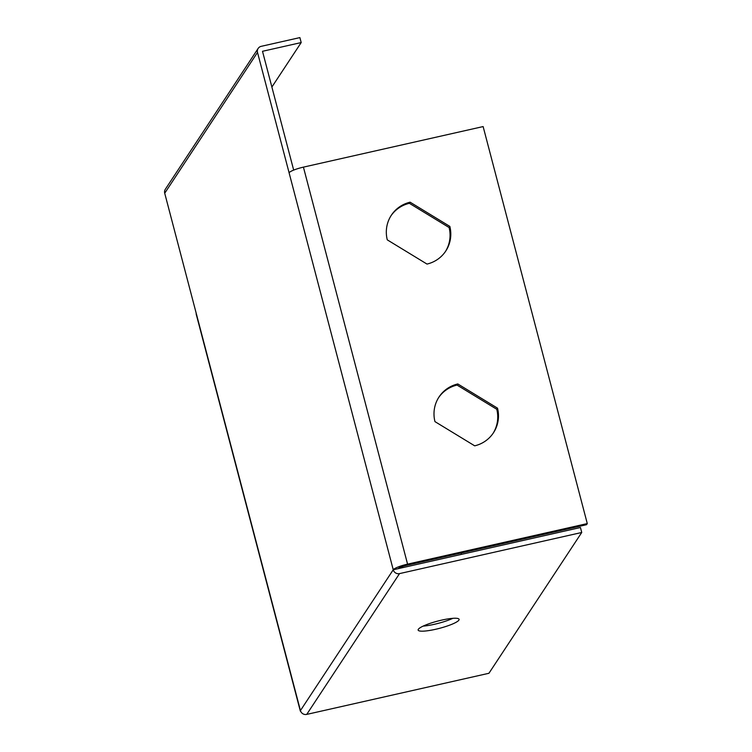 <?xml version="1.0" encoding="UTF-8"?>
<svg xmlns="http://www.w3.org/2000/svg" width="752" height="752" viewBox="0 0 752 752"><rect width="100%" height="100%" fill="white"/><g stroke="black" fill="none" stroke-linecap="round" stroke-linejoin="round"><path stroke-width="1.13" d="M271.886 87.035L301.195 42.563L299.888 37.6L261.207 46.333A5.208 5.038 33.4 0 0 258.152 48.429L165.355 189.222A5.208 5.038 33.4 0 0 164.716 193.217L300.443 710.565A5.208 5.038 33.4 0 0 306.731 714.4L488.941 673.275L581.738 532.482L580.431 527.519L393.24 569.772A5.208 5.038 33.4 0 0 399.528 573.607L581.738 532.482M301.195 42.563L262.504 51.296L293.675 170.102M258.152 48.429A5.208 5.038 33.4 0 0 257.513 52.424L289.088 172.763A13.028 2.294 -14.7 0 1 303.423 167.132L483.132 126.571L587.284 523.58L407.575 564.141A13.028 2.294 165.3 0 0 393.24 569.772L289.088 172.763M452.836 618.323A21.178 3.732 -14.7 0 1 423.103 626.125M418.338 629.283A21.178 3.732 -14.7 0 1 439.657 620.597A21.178 3.732 -14.7 0 1 459.105 619.338A21.178 3.732 -14.7 0 1 458.899 620.127A21.178 3.732 -14.7 0 1 437.579 628.822A21.178 3.732 -14.7 0 1 418.14 630.082A21.178 3.732 -14.7 0 1 418.338 629.283M393.24 569.772L300.443 710.565A13.028 2.294 165.3 0 0 300.321 711.054A13.028 2.294 165.3 0 0 300.772 711.467M300.321 711.054L196.169 314.045A13.028 2.294 -14.7 0 1 196.291 313.556M461.474 554.365L461.117 553.011M587.284 523.58L586.541 524.699L406.832 565.269A7.821 1.382 165.3 0 0 398.231 568.644M387.28 239.86L427.004 264.074A32.571 31.462 33.4 0 0 445.757 251.055A32.571 31.462 33.4 0 0 449.837 226.399L410.103 202.185A32.571 31.462 33.4 0 0 391.36 215.204A32.571 31.462 33.4 0 0 387.28 239.86M434.957 421.618L474.691 445.833A32.571 31.462 33.4 0 0 493.434 432.814A32.571 31.462 33.4 0 0 497.514 408.157L457.789 383.943A32.571 31.462 33.4 0 0 439.036 396.962A32.571 31.462 33.4 0 0 434.957 421.618M445.381 251.619A32.571 31.462 33.4 0 0 449.094 227.527L409.361 203.313A32.571 31.462 33.4 0 0 390.993 215.768M493.058 433.378A32.571 31.462 33.4 0 0 496.781 409.285L457.047 385.071A32.571 31.462 33.4 0 0 438.679 397.526M457.047 385.071L457.789 383.943M496.781 409.285L497.514 408.157M409.361 203.313L410.103 202.185M449.094 227.527L449.837 226.399M306.731 714.4L399.528 573.607M164.716 193.217L257.513 52.424M407.575 564.141L303.423 167.132"/></g></svg>
